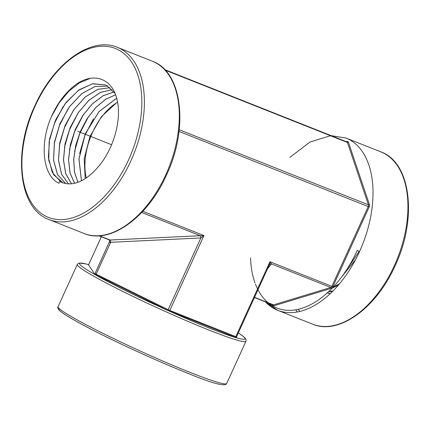 <?xml version="1.0" encoding="UTF-8"?>
<svg xmlns="http://www.w3.org/2000/svg" width="430" height="430" viewBox="0 0 430 430"><rect width="100%" height="100%" fill="white"/><g stroke="black" fill="none" stroke-linecap="round" stroke-linejoin="round"><path stroke-width="0.64" d="M267.551 268.782L271.421 263.929A2.182 2 38.6 0 0 269.502 264.606L269.502 264.606A2.182 2 38.6 0 0 269.363 264.805M236.462 337.158L236.882 337.792L235.887 337.512L167.576 310.293L94.729 274.27L88.553 264.885M268.556 303.118A90.837 53.551 -68.4 0 0 272.905 306.101L273.528 304.87L254.538 297.334M250.55 257.903A90.837 53.551 -68.4 0 0 254.963 282.811M255.399 283.999A90.837 53.551 -68.4 0 0 257.554 288.933M257.978 289.782A90.837 53.551 -68.4 0 0 267.605 302.322M164.69 69.606L346.978 141.927A1.817 1.07 111.6 0 1 347.429 142.454L368.435 204.82A1.817 1.07 111.6 0 1 368.252 206.518L331.885 286.315A1.817 1.07 111.6 0 1 330.767 287.476A0.726 0.532 -106.9 0 1 331.24 288.369L272.905 306.101A90.837 53.551 -68.4 0 0 357.255 250.437A90.837 53.551 111.6 0 1 272.905 306.101L272.76 304.784M269.223 265.084L236.527 336.851L235.812 336.636L269.943 261.741L269.223 265.084L236.527 336.851A0.726 0.72 146.5 0 0 236.882 337.792M254.452 297.522L272.948 304.859A2.182 1.285 -68.4 0 0 273.528 304.87L330.767 287.476L271.421 263.929L269.943 261.741L332.809 286.745A2.542 1.5 111.6 0 1 331.24 288.369M96.938 275.501L96.143 274.243L110.704 242.294A2.182 0.849 87.2 0 0 110.069 240.015C108.881 239.892 108.505 239.677 108.946 239.376M94.729 274.27L95.019 273.598L168.162 309.713A0.726 0.29 -63.8 0 1 167.576 310.293M58.942 183.218C43.048 176.166 39.13 144.636 51.439 116.551C57.969 102.179 66.408 91.305 76.744 83.931C94.783 71.703 112.741 79.238 117.089 100.007C122.125 120.217 113.015 150.742 97.39 167.727A53.368 31.46 -68.4 0 1 62.635 182.707A53.368 31.46 -68.4 0 1 59.781 181.379L58.942 183.218M112.031 89.639L100.502 92.385L88.881 100.281L78.389 112.45L70.138 127.57L64.989 144.007L63.463 159.976L65.709 173.736L71.45 183.771M109.913 87.698L97.793 89.327L85.296 96.927L73.922 109.564L65.021 125.668L59.662 143.254L58.464 160.148L61.544 174.263L68.488 183.857M65.683 183.54L57.507 174.591L53.54 160.229L54.368 142.459L59.915 123.749L69.456 106.694L81.721 93.659L95.052 86.468L107.65 86.124L95.078 86.5L81.759 93.697L69.509 106.721L59.969 123.77L54.427 142.47L53.594 160.229L57.55 174.585L65.715 183.546M59.781 181.379L60.635 181.691L52.261 172.382L48.37 157.391L49.574 138.928L55.733 119.696L66 102.517L78.921 89.913L92.654 83.732L105.248 84.893L107.242 85.887L114.982 93.358M51.439 116.551L59.265 102.743L68.821 91.23L79.399 82.893L90.209 78.373M49.133 141.75L54.384 123.507L63.167 106.511M54.218 143.717L59.453 125.517L68.214 108.564M59.302 145.679L64.522 127.527L73.261 110.618M64.387 147.646L69.595 129.543L78.308 112.671M69.466 149.608L74.664 131.553L83.356 114.729M74.551 151.575L79.733 133.563L88.408 116.783M79.636 153.542L84.807 135.579L93.455 118.836M117.535 102.152L116.476 102.851A52.379 30.874 -68.4 0 0 86.285 177.912M85.199 178.633L84.172 158.734L89.951 136.595L101.453 116.637L116.476 102.851M116.637 98.201L99.002 111.574L85.285 133.757L78.921 159.003L81.442 180.772M115.536 94.761L105.517 99.352L95.815 107.484L87.188 118.513L80.297 131.553L75.68 145.555L73.686 159.401L74.454 171.978L77.905 182.288M74.583 183.266L70.004 172.968L68.537 159.713L70.332 144.743L75.25 129.484L82.856 115.369L92.45 103.732L103.157 95.675L113.998 91.956M327.235 292.9L330.364 293.502M328.751 291.497L332.997 290.938M332.976 287.267L339.415 283.875M343.753 274.055L359.222 251.378M327.171 292.959L330.197 293.663M328.45 291.782L332.519 291.416M332.234 288.046L338.281 285.208M341.683 276.893L355.551 259.666M357.255 250.437L359.555 251.518A92.654 54.621 -68.4 0 0 346.021 138.046L380.942 151.903A92.654 54.621 111.6 0 1 394.477 265.369A92.654 54.621 111.6 0 1 312.605 324.156C338.738 335.464 376.503 307.998 395.197 265.589C417.465 218.73 411.091 162.481 380.942 151.903M265.46 301.887A92.654 54.621 -68.4 0 0 277.683 310.299A92.654 54.621 -68.4 0 0 359.555 251.518M105.275 84.903L92.305 83.834L78.19 90.504L65.054 103.861L54.868 121.84L49.149 141.658L48.735 160.25L53.637 174.73L63.059 182.857M68.52 183.857L61.592 174.257L58.523 160.143L59.722 143.26L65.081 125.689L73.971 109.596L85.339 96.965L97.825 89.359L109.935 87.72M71.487 183.771L65.758 173.72L63.522 159.976L65.043 144.028L70.192 127.602L78.437 112.488L88.919 100.319L100.529 92.423L112.053 89.66M74.621 183.255L70.052 172.957L68.59 159.707L70.391 144.754L75.309 129.505L82.904 115.401L92.488 103.77L103.184 95.713L114.02 91.982M77.943 182.272L74.503 171.968L73.745 159.396L75.739 145.566L80.356 131.58L87.231 118.551L95.852 107.532L105.538 99.394L115.546 94.799M81.485 180.75L78.98 158.998L85.344 133.778L99.04 111.617L116.648 98.244M99.368 235.774L110.069 240.015L203.944 235.554L200.864 237.962A2.182 0.849 87.2 0 0 200.224 235.683L141.706 212.468M98.879 235.801L109.059 239.838L109.72 241.284A2.182 1.865 13.7 0 1 109.58 241.649C109.274 242.434 109.65 242.644 110.704 242.294L200.864 237.962L168.162 309.713L169.812 310.449L203.944 235.554L142.803 211.297M77.771 131.3L111.612 144.727L77.771 131.3M226.701 383.501C225.207 386.801 212.468 383.49 188.49 373.573C162.094 363.135 124.818 346.311 97.68 332.578C87.242 327.305 78.658 322.715 71.923 318.813C66.387 315.598 62.5 313.045 60.254 311.159C57.969 309.073 57.244 307.568 58.077 306.654A92.654 6.321 -155.5 0 0 101.915 332.825A92.654 6.321 -155.5 0 0 190.092 372.418A92.654 6.321 -155.5 0 0 226.701 383.501L245.944 341.275A92.654 6.321 24.5 0 1 209.335 330.197A92.654 6.321 24.5 0 1 121.158 290.605A92.654 6.321 24.5 0 1 77.319 264.428L78.109 263.493L79.228 263.036L85.57 263.837L88.639 264.681A90.837 6.197 24.5 0 0 107.882 281.623A90.837 6.197 24.5 0 0 209.152 328.009A90.837 6.197 24.5 0 0 238.322 332.922M346.365 141.685L347.112 141.459A2.542 1.5 111.6 0 1 348.424 142.206L369.429 204.572A2.542 1.5 111.6 0 1 369.171 206.948L332.809 286.745M272.905 306.101L272.421 304.65M165.217 70.165L347.429 142.454A0.726 0.484 161.4 0 0 348.424 142.206M179.219 129.747L368.435 204.82A0.726 0.484 161.4 0 0 369.429 204.572M179.025 131.44L369.171 206.948M235.887 337.512A0.726 0.43 -68.4 0 1 235.812 336.636L169.812 310.449A0.726 0.43 -68.4 0 0 169.888 311.325M346.881 141.889A0.726 0.532 73.1 0 0 347.112 141.459M88.542 264.912L101.362 236.785M109.752 240.961L95.019 273.598M83.979 233.447C110.112 244.756 147.877 217.29 166.566 174.881C188.834 128.022 182.46 71.772 152.317 61.194A92.654 54.621 111.6 0 1 165.851 174.666A92.654 54.621 111.6 0 1 83.979 233.447L49.058 219.59A92.654 54.621 -68.4 0 0 130.93 160.809A92.654 54.621 -68.4 0 0 117.395 47.343C91.262 36.029 53.497 63.495 34.803 105.909C12.534 152.768 18.909 209.012 49.058 219.59M35.093 106.119A90.837 53.551 -68.4 0 0 44.279 215.392A90.837 53.551 -68.4 0 0 128.629 159.734A90.837 53.551 -68.4 0 0 119.443 50.455A90.837 53.551 -68.4 0 0 35.093 106.119M299.834 311.422A90.837 53.551 111.6 0 1 298.302 309.267M297.227 311.97A92.654 54.621 111.6 0 1 295.711 309.788M188.404 373.53A90.837 6.197 -155.5 0 1 99.185 333.325A90.837 6.197 -155.5 0 1 59.421 308.729M269.502 264.606L269.325 264.885M236.527 336.851L236.581 337.534M88.537 264.891L101.351 236.779M152.317 61.194L117.395 47.343M289.874 157.401L310.003 142.018L330.482 135.73M331.25 135.686L346.021 138.046M265.219 301.796L277.683 310.299L312.605 324.156M77.319 264.428L58.077 306.654M245.944 341.275L246.137 340.071L245.369 338.367L243.767 336.765L238.333 332.901"/></g></svg>
